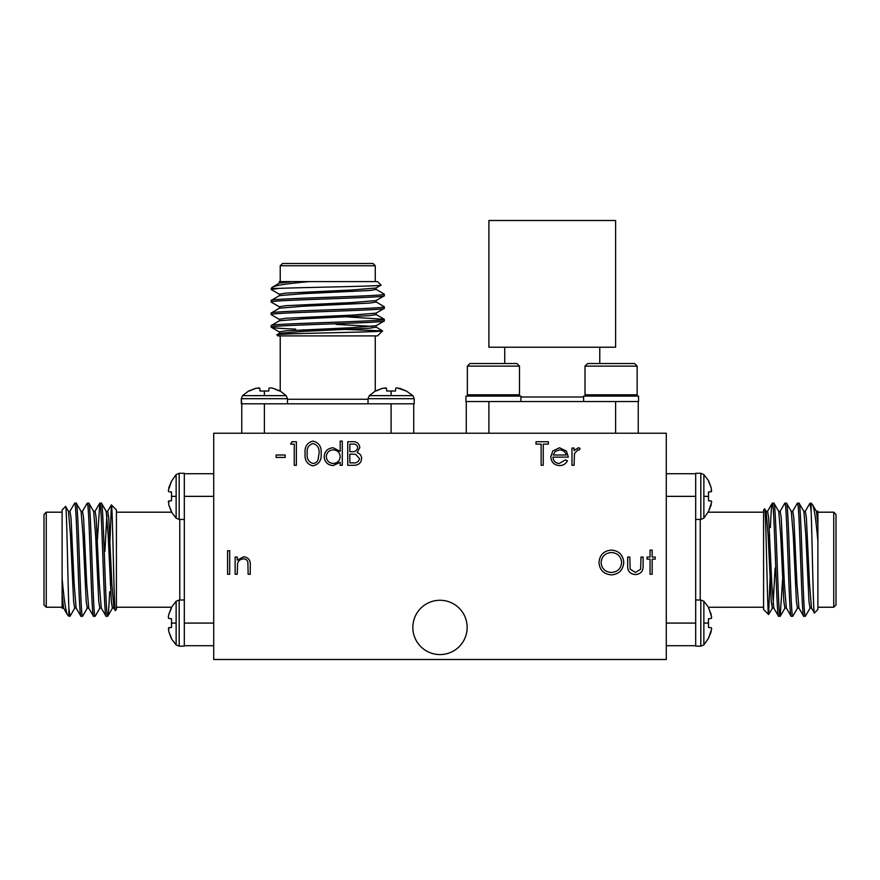 <?xml version="1.0" encoding="UTF-8"?>
<svg xmlns="http://www.w3.org/2000/svg" width="880" height="880" viewBox="0 0 880 880"><rect width="100%" height="100%" fill="white"/><g stroke="black" fill="none" stroke-linecap="round" stroke-linejoin="round"><path stroke-width="1.32" d="M168.74 627.693L168.74 631.532L171.523 638.891L176.132 644.886L176.132 623.073L171.523 623.073L171.523 627.451L168.74 627.693L168.3 628.848M168.74 500.973L168.74 504.812L171.523 512.171L176.132 518.166L176.132 496.353L171.523 496.353L171.523 500.731L168.74 500.973L168.3 502.128M168.74 631.532L171.523 638.275L168.74 631.532M184.294 599.995L179.179 599.995L176.132 601.271L176.132 623.073M168.74 504.812L171.523 511.555L168.74 504.812M179.179 599.995L179.179 646.162L184.316 646.162L184.316 473.275L179.179 473.275L176.132 474.551L176.132 496.353M179.179 473.275L179.179 519.442L184.294 519.442M44 604.978L44 514.459L46.266 512.193L46.266 607.233L44 604.978M184.294 501.017L184.316 496.353M184.305 613.349L184.294 618.42L184.305 613.349M115.357 610.555C113.982 614.548 112.651 502.249 111.375 504.9L116.413 509.938L116.413 609.499L115.291 610.522L113.839 608.014L111.87 583.924L108.724 517.792L107.679 511.313L106.106 511.313M116.413 607.233L171.545 607.233L168.74 614.614L171.523 607.882M116.413 512.193L171.545 512.193M76.241 608.124L74.679 608.124L73.623 601.634L70.488 535.513L68.508 511.423L65.582 506.451L62.106 509.938L62.106 578.171C64.031 599.951 65.901 612.26 67.705 615.098L63.547 608.014L62.106 594.253L62.106 608.234L63.679 608.124M67.705 615.098L68.893 616.286L70.07 616.198L74.8 608.014M65.582 506.451C66.715 502.458 67.826 583.143 68.893 608.421L68.893 616.286M46.266 607.233L62.106 607.233L62.106 596.101M62.106 512.193L46.266 512.193M97.394 540.155L99.814 503.151C101.904 499.686 104.016 619.751 106.106 616.286L107.778 616.198L112.508 608.014M93.533 511.313L95.106 511.313L96.151 517.792L99.297 583.924L101.266 608.014L106.106 616.286M99.814 503.151L101.497 503.239L106.227 511.423L108.196 535.513L111.342 601.634L112.387 608.124L113.96 608.124M101.387 503.151C103.477 499.686 105.578 619.751 107.679 616.286C108.306 615.813 108.955 607.64 109.626 591.789M68.893 608.421L69.96 616.286M69.839 511.423L74.679 503.151C76.769 499.686 78.87 619.751 80.96 616.286L82.632 616.198L87.373 608.014M68.387 511.313L69.96 511.313L71.005 517.792L74.151 583.924L76.12 608.014L80.96 616.286M74.679 503.151L76.351 503.239L81.081 511.423L83.05 535.513L86.196 601.634L87.241 608.124L88.814 608.124M76.241 503.151C78.342 499.686 80.443 619.751 82.533 616.286M82.412 511.423L87.241 503.151C89.342 499.686 91.443 619.751 93.533 616.286L95.205 616.198L99.946 608.014M80.96 511.313L82.533 511.313L83.578 517.792L86.724 583.924L88.693 608.014L93.533 616.286M87.241 503.151L88.924 503.239L93.654 511.423L95.623 535.513L98.769 601.634L99.814 608.124L101.387 608.124M88.814 503.151C90.904 499.686 93.016 619.751 95.106 616.286M62.106 578.171L62.106 594.253M184.316 473.726L213.719 473.726M213.719 623.073L184.305 623.073L184.316 618.42M213.719 645.711L184.349 645.711M110.297 584.056L111.342 571.923M109.626 549.538L111.375 504.9L107.547 511.423M104.896 551.342L106.887 515.097M168.74 491.744L168.3 490.589L168.74 491.744L171.523 491.986L171.523 496.353M168.74 487.894L171.523 481.162L168.3 490.589M176.132 474.551L171.523 481.162M171.523 618.706L168.74 618.464L168.3 617.309L168.74 618.464L171.523 618.706L171.523 623.073M168.74 614.614L168.3 617.309M711.26 491.744L711.26 487.894L708.477 480.546L703.868 474.551L703.868 496.353L708.477 496.353L708.477 491.986L711.26 491.744L711.7 490.589M711.26 627.693L711.7 628.848L711.26 627.693L708.477 627.451L708.477 618.706L711.26 618.464L711.7 617.309L708.477 607.266L763.587 607.233M711.26 487.894L708.477 481.162L711.26 487.894M695.706 519.442L700.821 519.442L703.868 518.166L703.868 496.353M700.821 519.442L700.821 473.275L695.684 473.275L695.684 646.162L700.821 646.162L703.868 644.886L703.868 601.271L708.477 607.266M711.26 618.464L711.7 617.309M711.26 614.614L708.477 607.882L711.26 614.614M700.821 646.162L700.821 599.995L695.706 599.995M836 514.459L836 604.978L833.734 607.233L833.734 512.193L836 514.459M695.706 618.42L695.684 623.073M764.643 508.882C766.018 504.889 767.349 617.188 768.625 614.537L763.587 609.499L763.587 509.938L764.709 508.915L766.161 511.423L768.13 535.513L771.276 601.634L772.321 608.124L773.894 608.124M763.587 512.193L708.455 512.193M803.759 511.313L805.321 511.313L806.377 517.792L809.512 583.924L811.492 608.014L814.418 612.986L817.894 609.499L817.894 541.266C815.969 519.486 814.099 507.177 812.295 504.339L816.453 511.423L817.894 525.184L817.894 511.203L816.321 511.313M812.295 504.339L811.107 503.151L809.93 503.239L805.2 511.423M814.418 612.986C813.285 616.968 812.174 536.283 811.107 511.016L811.107 503.151M833.734 512.193L817.894 512.193L817.894 523.336M817.894 607.233L833.734 607.233M782.606 579.282L780.186 616.286C778.096 619.751 775.984 499.686 773.894 503.151L772.222 503.239L767.492 511.423M786.467 608.124L784.894 608.124L783.849 601.634L780.703 535.513L778.734 511.423L773.894 503.151M780.186 616.286L778.503 616.198L773.773 608.014L771.804 583.924L768.658 517.792L767.613 511.313L766.04 511.313M778.613 616.286C776.523 619.751 774.422 499.686 772.321 503.151C771.694 503.624 771.045 511.797 770.374 527.648M811.107 511.016L810.04 503.151M810.161 608.014L805.321 616.286C803.231 619.751 801.13 499.686 799.04 503.151L797.368 503.239L792.627 511.423M811.613 608.124L810.04 608.124L808.995 601.634L805.849 535.513L803.88 511.423L799.04 503.151M805.321 616.286L803.649 616.198L798.919 608.014L796.95 583.924L793.804 517.792L792.759 511.313L791.186 511.313M803.759 616.286C801.658 619.751 799.557 499.686 797.467 503.151M797.588 608.014L792.759 616.286C790.658 619.751 788.557 499.686 786.467 503.151L784.795 503.239L780.054 511.423M799.04 608.124L797.467 608.124L796.422 601.634L793.276 535.513L791.307 511.423L786.467 503.151M792.759 616.286L791.076 616.198L786.346 608.014L784.377 583.924L781.231 517.792L780.186 511.313L778.613 511.313M791.186 616.286C789.096 619.751 786.984 499.686 784.894 503.151M817.894 541.266L817.894 525.184M695.684 645.711L666.281 645.711M666.281 496.353L695.695 496.353L695.695 506.088M666.281 473.726L695.651 473.726M769.703 535.381L768.658 547.514M770.374 569.899L768.625 614.537L772.453 608.014M775.104 568.095L773.113 604.34M711.26 631.532L708.477 638.275L711.7 628.848M703.868 644.886L708.477 638.275M711.26 500.973L711.7 502.128L711.26 500.973L708.477 500.731L708.477 496.353M711.26 504.812L708.477 511.555L711.7 502.128M703.868 518.166L708.477 511.555M259.765 388.234L255.926 388.234L248.578 391.028L242.583 395.637L264.385 395.637L264.385 391.028L260.018 391.028L259.765 388.234L258.621 387.794M386.485 388.234L382.646 388.234L375.298 391.028L369.303 395.637L391.105 395.637L391.105 391.028L386.738 391.028L386.485 388.234L385.341 387.794M255.926 388.234L249.194 391.028L255.926 388.234M287.474 403.788L287.474 398.684L286.187 395.637L264.385 395.637M382.646 388.234L375.914 391.028L382.646 388.234M287.474 398.684L241.307 398.684L241.307 403.81L414.194 403.81L414.194 398.684L412.907 395.637L391.105 395.637M242.583 395.637L241.307 398.684L241.758 403.81M414.194 398.684L368.027 398.684L368.027 403.788M282.491 263.494L373.01 263.494L375.265 265.76L280.225 265.76L282.491 263.494M276.914 334.862C272.921 333.476 385.22 332.145 382.569 330.869L377.531 335.907L277.97 335.907L276.947 334.785L279.455 333.333L303.545 331.364L369.666 328.218L376.156 327.173L376.156 325.6M280.225 335.907L280.225 391.039L272.844 388.234L279.587 391.028M375.265 335.907L375.265 391.039M279.345 295.746L279.345 294.173L285.824 293.128L351.956 289.982L376.046 288.013L381.007 285.076L377.531 281.6L309.298 281.6C287.518 283.536 275.198 285.395 272.371 287.199L279.455 283.052L293.205 281.6L279.235 281.6L279.345 283.173M272.371 287.199L271.172 288.387L271.271 289.564L279.455 294.294M381.007 285.076C385 286.22 304.315 287.32 279.037 288.387L271.172 288.387M375.265 281.6L375.265 265.76M280.225 281.6L280.225 265.76M347.314 316.899L384.318 319.319C387.783 321.409 267.718 323.51 271.172 325.6L271.271 327.272L279.455 332.013M376.156 313.027L376.156 314.6L369.666 315.645L303.545 318.791L279.455 320.76L271.172 325.6M384.318 319.319L384.23 320.991L376.046 325.721L351.956 327.69L285.824 330.836L279.345 331.881L279.345 333.454M384.318 320.881C387.783 322.982 267.718 325.083 271.172 327.173C271.656 327.8 279.829 328.449 295.68 329.12M279.037 288.387L271.172 289.454M376.046 289.333L384.318 294.173C387.783 296.263 267.718 298.364 271.172 300.454L271.271 302.137L279.455 306.867M376.156 287.881L376.156 289.454L369.666 290.51L303.545 293.645L279.455 295.614L271.172 300.454M384.318 294.173L384.23 295.845L376.046 300.586L351.956 302.555L285.824 305.69L279.345 306.746L279.345 308.319M384.318 295.746C387.783 297.836 267.718 299.937 271.172 302.027M376.046 301.906L384.318 306.746C387.783 308.836 267.718 310.937 271.172 313.027L271.271 314.71L279.455 319.44M376.156 300.454L376.156 302.027L369.666 303.072L303.545 306.218L279.455 308.187L271.172 313.027M384.318 306.746L384.23 308.418L376.046 313.148L351.956 315.128L285.824 318.263L279.345 319.319L279.345 320.881M384.318 308.319C387.783 310.409 267.718 312.51 271.172 314.6M309.298 281.6L293.205 281.6M413.732 403.81L413.732 433.213M386.452 403.81L391.105 403.81M264.385 433.213L264.385 403.81L269.038 403.81M241.758 433.213L241.758 403.843M303.413 329.791L315.546 330.847M337.931 329.12L382.569 330.869L376.046 327.052M336.116 324.39L372.361 326.381M395.725 388.234L396.88 387.794L395.725 388.234L395.483 391.028L391.105 391.028M399.564 388.234L406.307 391.028L396.88 387.794M412.907 395.637L406.307 391.028M269.005 388.234L270.16 387.794L269.005 388.234L268.763 391.028L264.385 391.028M272.844 388.234L270.16 387.794M412.841 627.429A27.159 27.159 0 0 0 440 654.577A27.159 27.159 0 0 0 467.159 627.429A27.159 27.159 0 0 0 440 600.27A27.159 27.159 0 0 0 412.841 627.429M559.207 463.474L565.554 459.844L567.435 460.834C565.708 463.98 563.057 465.564 559.471 465.586C554.103 465.135 551.21 462.176 550.814 456.72L552.794 450.967L559.526 447.755L566.467 451.143L568.337 457.127L552.926 457.127C553.245 461.01 555.335 463.133 559.207 463.474M227.579 574.277L227.579 550.704L229.691 550.704L229.691 574.277L227.579 574.277M340.175 441.111L342.287 441.111L342.287 465.289L340.175 465.289L340.175 462.308L333.146 465.586C327.668 465.08 324.665 462.099 324.159 456.621C324.72 451.187 327.745 448.228 333.212 447.755L340.175 451.396L340.175 441.111M290.62 444.125L291.995 441.716L296.362 441.716L296.362 465.289L294.239 465.289L294.239 444.125L290.62 444.125M598.983 562.595C599.621 555.027 603.702 550.858 611.215 550.099C618.893 550.704 623.073 554.829 623.766 562.474C623.095 570.053 618.97 574.189 611.413 574.882C603.845 574.233 599.698 570.141 598.983 562.595M650.056 557.051L650.056 550.099L652.168 550.099L652.168 557.051L655.193 557.051L655.193 559.163L652.168 559.163L652.168 574.277L650.056 574.277L650.056 559.163L647.031 559.163L647.031 557.051L650.056 557.051M666.281 659.494L666.281 433.213L213.719 433.213L213.719 659.494L666.281 659.494M276.111 457.424L276.111 455.004L285.175 455.004L285.175 457.424L276.111 457.424M627.693 565.279L627.693 557.051L629.805 557.051L630.146 569.063L635.426 572.462L640.64 569.239L640.992 557.051L643.104 557.051L643.104 565.433C643.401 571.065 640.838 574.112 635.415 574.574C629.915 574.09 627.341 570.988 627.693 565.279M235.136 574.277L235.136 557.051L237.248 557.051L237.248 560.153L243.804 556.743C248.545 557.513 250.69 560.417 250.25 565.477L250.25 574.277L248.127 574.277L247.874 562.254C247.28 559.988 245.795 558.866 243.441 558.866C240.471 559.064 238.513 560.593 237.578 563.42L237.248 574.277L235.136 574.277M313.005 465.883C307.065 464.321 304.436 460.196 305.118 453.508C304.425 446.82 307.054 442.684 313.005 441.111C319.011 442.651 321.728 446.787 321.134 453.508C321.728 460.218 319.011 464.354 313.005 465.883M347.732 465.289L347.732 441.716L352.33 441.716C356.708 441.452 359.205 443.399 359.821 447.557L357.093 452.573C359.986 453.552 361.493 455.565 361.636 458.59C361.086 462.946 358.578 465.179 354.101 465.289L347.732 465.289M571.967 465.289L571.967 448.063L574.079 448.063L574.079 450.593L578.281 447.755L580.118 448.349L578.963 450.175L577.874 449.867L574.453 453.585L574.079 465.289L571.967 465.289M541.134 444.125L535.997 444.125L535.997 441.716L548.394 441.716L548.394 444.125L543.257 444.125L543.257 465.289L541.134 465.289L541.134 444.125M621.643 562.474C620.994 556.336 617.562 553.014 611.325 552.519C605.11 553.069 601.7 556.424 601.095 562.584C601.744 568.689 605.154 571.978 611.325 572.462C617.595 572 621.038 568.678 621.643 562.474M313.071 443.52C308.528 444.95 306.581 448.272 307.241 453.497C306.581 458.722 308.528 462.044 313.071 463.474C315.623 463.232 317.306 461.89 318.131 459.426L319.022 453.497C319.561 448.294 317.581 444.972 313.071 443.52M340.175 456.709C339.79 452.485 337.48 450.208 333.234 449.867C329.043 450.219 326.722 452.474 326.271 456.643C326.733 460.812 329.043 463.089 333.212 463.474C337.458 463.155 339.779 460.9 340.175 456.709M352.715 444.125L349.844 444.125L349.844 451.682L351.263 451.682C354.772 452.111 356.917 450.747 357.709 447.601C357.192 445.038 355.531 443.883 352.715 444.125M351.252 454.102L349.844 454.102L349.844 462.869L352.858 462.869C356.477 463.287 358.699 461.857 359.513 458.59L355.663 454.377L351.252 454.102M553.146 455.004L566.225 455.004C565.279 451.715 563.09 450.01 559.636 449.867L555.192 451.484L553.146 455.004M599.775 347.226L599.775 363.517M504.735 347.226L504.735 363.517M615.615 220.506L615.615 347.226L488.895 347.226L488.895 220.506L615.615 220.506M520.894 401.533L520.894 396.099L465.938 396.099L465.938 401.533L488.895 401.533L468.039 401.533M615.615 433.213L615.615 401.533L488.895 401.533L488.895 433.213M518.177 396.099L519.486 394.801L467.346 394.801L468.655 396.099M469.953 363.517L467.346 366.124L469.953 363.517L516.879 363.517L519.486 366.124L467.346 366.124L467.346 394.801M615.604 401.533L638.561 401.533L638.561 396.099L583.605 396.099L583.605 401.533M635.855 396.099L637.153 394.801L585.013 394.801L586.322 396.099M585.013 366.124L587.62 363.517L634.546 363.517L637.153 366.124L585.013 366.124L585.013 394.801M638.242 401.533L638.242 433.213M466.268 433.213L466.268 401.533M505.835 401.533L488.895 401.533M179.773 599.995L179.773 519.442M213.719 496.353L184.338 496.353M703.868 623.073L708.477 623.073M700.227 519.442L700.227 599.995M666.281 623.073L695.662 623.073M287.474 399.267L368.027 399.267M391.105 433.213L391.105 403.843M520.894 397.001L583.605 397.001M99.715 503.239L94.974 511.423M179.179 519.442L176.132 518.166M179.179 646.162L176.132 644.886M176.132 601.271L171.523 607.266M780.285 616.198L785.026 608.014M700.821 599.995L703.868 601.271M700.821 473.275L703.868 474.551M384.23 319.209L376.046 314.479M368.027 398.684L369.303 395.637M286.187 395.637L280.203 391.028M519.486 366.124L519.486 394.801M634.546 363.517L637.153 366.124L637.153 394.801"/></g></svg>
